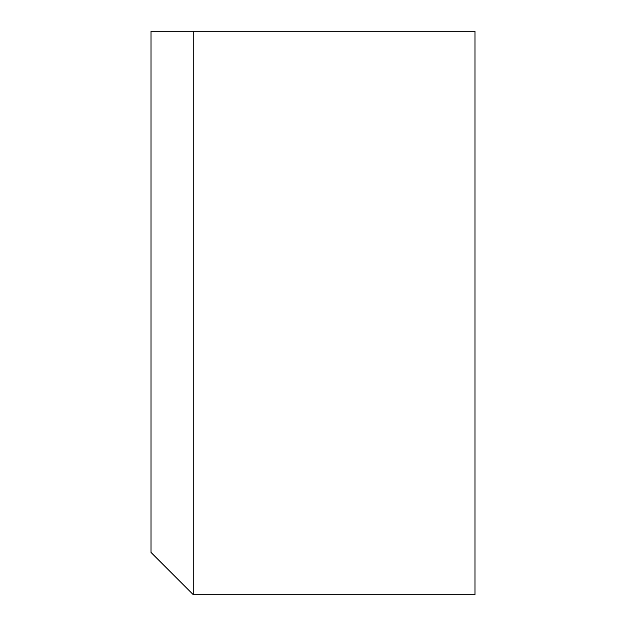 <?xml version="1.0" encoding="UTF-8"?>
<svg xmlns="http://www.w3.org/2000/svg" width="626" height="626" viewBox="0 0 626 626"><rect width="100%" height="100%" fill="white"/><g stroke="black" fill="none" stroke-linecap="round" stroke-linejoin="round"><path stroke-width="0.94" d="M193.278 31.3L474.977 31.3L474.977 594.7L474.977 31.3L151.023 31.3L151.023 552.445L193.278 594.7L193.278 31.3L151.023 31.3L151.023 552.445L193.278 594.7L193.278 31.3L151.023 31.3L151.023 552.445L193.278 594.7L193.278 31.3L474.977 31.3L474.977 594.7L193.278 594.7"/></g></svg>
